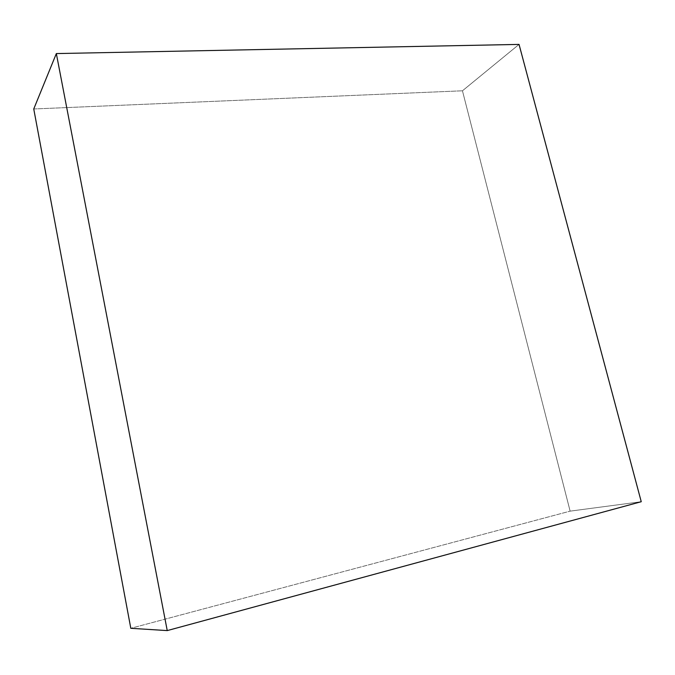 <?xml version="1.0" encoding="UTF-8"?>
<svg xmlns="http://www.w3.org/2000/svg" width="675" height="675" viewBox="0 0 675 675"><rect width="100%" height="100%" fill="white"/><g stroke="black" fill="none" stroke-linecap="round" stroke-linejoin="round"><path stroke-width="0.51" stroke-dasharray="3.38 2.53" d="M33.75 108.979L462.451 90.796L519.041 44.407L462.451 90.796L570.13 511.144L641.25 501.711L570.13 511.144L130.807 628.298L570.13 511.144L462.451 90.796L33.75 108.979"/><path stroke-width="1.01" d="M56.337 53.578L33.75 108.979L56.337 53.578L167.24 630.593L641.25 501.711L519.041 44.407L56.337 53.578L519.041 44.407L641.25 501.711L167.24 630.593L130.807 628.298L167.24 630.593L56.337 53.578M130.807 628.298L33.75 108.979L130.807 628.298"/></g></svg>
